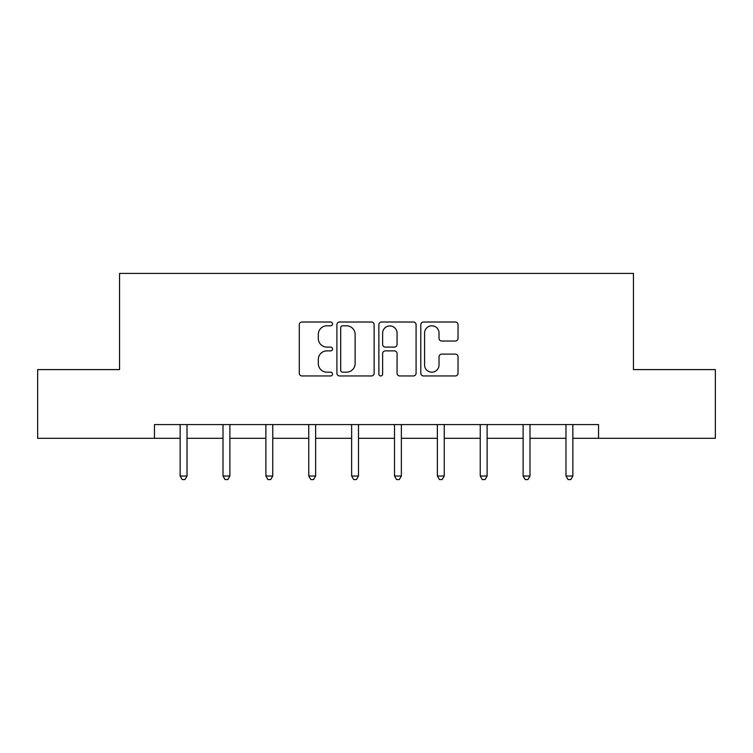 <?xml version="1.0" encoding="UTF-8"?>
<svg xmlns="http://www.w3.org/2000/svg" width="753" height="753" viewBox="0 0 753 753"><rect width="100%" height="100%" fill="white"/><g stroke="black" fill="none" stroke-linecap="round" stroke-linejoin="round"><path stroke-width="1.13" d="M332.534 323.903A1.892 1.892 0 0 0 330.642 322.011L301.981 322.011A2.701 2.701 0 0 0 299.28 324.712L299.28 373.272A2.701 2.701 0 0 0 301.981 375.963L330.642 375.963A1.892 1.892 0 0 0 332.534 374.081A1.892 1.892 0 0 0 330.642 372.189L326.934 372.189A8.631 8.631 0 0 1 318.303 363.558L318.303 359.51A8.631 8.631 0 0 1 326.934 350.879L330.642 350.879A1.892 1.892 0 0 0 332.534 348.987A1.892 1.892 0 0 0 330.642 347.105L326.934 347.105A8.631 8.631 0 0 1 318.303 338.474L318.303 334.426A8.631 8.631 0 0 1 326.934 325.795L330.642 325.795A1.892 1.892 0 0 0 332.534 323.903M455.339 341.034A2.701 2.701 0 0 0 458.031 338.332L458.031 324.712A2.701 2.701 0 0 0 455.339 322.011L423.506 322.011A2.701 2.701 0 0 0 420.805 324.712L420.805 373.272A2.701 2.701 0 0 0 423.506 375.963L455.339 375.963A2.701 2.701 0 0 0 458.031 373.272L458.031 356.809A2.701 2.701 0 0 0 455.339 354.117L441.71 354.117A2.701 2.701 0 0 0 439.018 356.809L439.018 364.97A7.219 7.219 0 0 1 431.798 372.189A7.219 7.219 0 0 1 424.579 364.97L424.579 333.005A7.219 7.219 0 0 1 431.798 325.795A7.219 7.219 0 0 1 439.018 333.005L439.018 338.332A2.701 2.701 0 0 0 441.71 341.034L455.339 341.034M154.45 438.302L37.65 438.302L37.65 369.601L119.548 369.601L119.548 273.414L633.452 273.414L633.452 369.601L715.35 369.601L715.35 438.302L598.55 438.302L598.55 424.57L154.45 424.57L154.45 438.302L180.146 438.302M374.137 324.712A2.701 2.701 0 0 0 371.445 322.011L339.612 322.011A2.701 2.701 0 0 0 336.911 324.712L336.911 373.272A2.701 2.701 0 0 0 339.612 375.963L371.445 375.963A2.701 2.701 0 0 0 374.137 373.272L374.137 324.712M381.555 322.011L413.388 322.011A2.701 2.701 0 0 1 416.089 324.712L416.089 373.272A2.701 2.701 0 0 1 413.388 375.963L399.768 375.963A2.701 2.701 0 0 1 397.066 373.272L397.066 353.581A2.701 2.701 0 0 0 394.374 350.879L385.338 350.879A2.701 2.701 0 0 0 382.637 353.581L382.637 374.081A1.892 1.892 0 0 1 380.745 375.963A1.892 1.892 0 0 1 378.863 374.081L378.863 324.712A2.701 2.701 0 0 1 381.555 322.011M187.017 438.302L223.01 438.302M229.881 438.302L265.884 438.302M272.755 438.302L308.758 438.302M315.629 438.302L351.632 438.302M358.503 438.302L394.497 438.302M401.368 438.302L437.371 438.302M444.242 438.302L480.245 438.302M487.116 438.302L523.119 438.302M529.99 438.302L565.983 438.302M572.854 438.302L598.55 438.302M342.577 325.795A1.892 1.892 0 0 0 340.695 327.677L340.695 370.297A1.892 1.892 0 0 0 342.577 372.189L346.493 372.189A8.631 8.631 0 0 0 355.124 363.558L355.124 334.426A8.631 8.631 0 0 0 346.493 325.795L342.577 325.795M397.066 333.146A7.219 7.219 0 0 0 389.856 325.927A7.219 7.219 0 0 0 382.637 333.146L382.637 344.403A2.701 2.701 0 0 0 385.338 347.105L394.374 347.105A2.701 2.701 0 0 0 397.066 344.403L397.066 333.146M187.375 424.57L187.215 424.965A2.748 2.748 0 0 0 187.017 425.991L187.017 476.009L180.146 476.009L180.146 425.991A2.748 2.748 0 0 0 179.948 424.965L179.779 424.57M187.017 476.009L184.956 479.586L182.207 479.586L180.146 476.009M230.249 424.57L230.079 424.965A2.748 2.748 0 0 0 229.881 425.991L229.881 476.009L223.01 476.009L223.01 425.991A2.748 2.748 0 0 0 222.813 424.965L222.653 424.57M229.881 476.009L227.82 479.586L225.072 479.586L223.01 476.009M273.113 424.57L272.953 424.965A2.748 2.748 0 0 0 272.755 425.991L272.755 476.009L265.884 476.009L265.884 425.991A2.748 2.748 0 0 0 265.687 424.965L265.527 424.57M272.755 476.009L270.694 479.586L267.946 479.586L265.884 476.009M315.987 424.57L315.827 424.965A2.748 2.748 0 0 0 315.629 425.991L315.629 476.009L308.758 476.009L308.758 425.991A2.748 2.748 0 0 0 308.561 424.965L308.401 424.57M315.629 476.009L313.568 479.586L310.82 479.586L308.758 476.009M358.861 424.57L358.701 424.965A2.748 2.748 0 0 0 358.503 425.991L358.503 476.009L351.632 476.009L351.632 425.991A2.748 2.748 0 0 0 351.435 424.965L351.265 424.57M358.503 476.009L356.442 479.586L353.694 479.586L351.632 476.009M401.735 424.57L401.565 424.965A2.748 2.748 0 0 0 401.368 425.991L401.368 476.009L394.497 476.009L394.497 425.991A2.748 2.748 0 0 0 394.299 424.965L394.139 424.57M401.368 476.009L399.306 479.586L396.558 479.586L394.497 476.009M444.599 424.57L444.439 424.965A2.748 2.748 0 0 0 444.242 425.991L444.242 476.009L437.371 476.009L437.371 425.991A2.748 2.748 0 0 0 437.173 424.965L437.013 424.57M444.242 476.009L442.18 479.586L439.432 479.586L437.371 476.009M487.473 424.57L487.313 424.965A2.748 2.748 0 0 0 487.116 425.991L487.116 476.009L480.245 476.009L480.245 425.991A2.748 2.748 0 0 0 480.047 424.965L479.887 424.57M487.116 476.009L485.054 479.586L482.306 479.586L480.245 476.009M530.347 424.57L530.187 424.965A2.748 2.748 0 0 0 529.99 425.991L529.99 476.009L523.119 476.009L523.119 425.991A2.748 2.748 0 0 0 522.921 424.965L522.751 424.57M529.99 476.009L527.928 479.586L525.18 479.586L523.119 476.009M573.221 424.57L573.052 424.965A2.748 2.748 0 0 0 572.854 425.991L572.854 476.009L565.983 476.009L565.983 425.991A2.748 2.748 0 0 0 565.785 424.965L565.625 424.57M572.854 476.009L570.793 479.586L568.044 479.586L565.983 476.009"/></g></svg>
